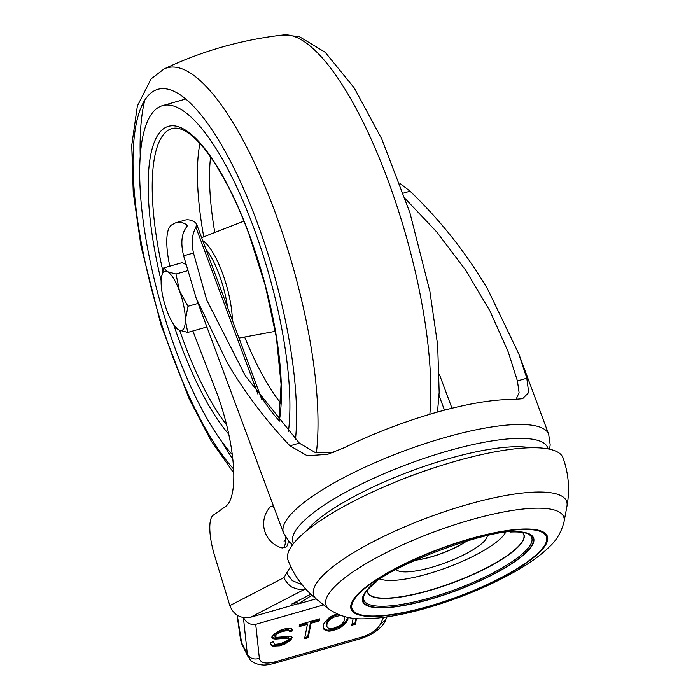 <?xml version="1.0" encoding="UTF-8"?>
<svg xmlns="http://www.w3.org/2000/svg" width="700" height="700" viewBox="0 0 700 700"><rect width="100%" height="100%" fill="white"/><g stroke="black" fill="none" stroke-linecap="round" stroke-linejoin="round"><path stroke-width="1.05" d="M285.451 539.306A15.382 4.524 74.1 0 1 284.025 541.144M288.26 540.846A21.534 6.335 74.1 0 1 285.714 547.059L282.887 547.864A21.534 6.335 74.1 0 1 281.68 547.837M285.285 536.734A21.534 6.335 74.1 0 1 282.887 547.864M281.47 547.776A24.99 24.99 0 0 1 270.069 507.115A21.534 6.335 74.1 0 1 271.075 506.459A21.534 6.335 74.1 0 1 274.033 507.517M510.387 532.026A90.589 22.269 -20.4 0 1 527.852 533.75A90.589 22.269 -20.4 0 1 455.892 590.634A90.589 22.269 -20.4 0 1 364.245 594.597A90.589 22.269 -20.4 0 1 364.866 593.53A90.589 22.269 -20.4 0 1 376.346 581.884M364.332 593.679A91.175 22.409 -20.4 0 1 368.392 588.604C382.848 567.77 495.486 525.63 520.8 531.921A91.175 22.409 -20.4 0 1 462.805 588.14A91.175 22.409 -20.4 0 1 364.332 593.679M364.586 593.994A89.539 22.006 159.6 0 0 455.464 589.488A89.539 22.006 159.6 0 0 527.205 533.514M522.419 532.411A83.186 20.449 -20.4 0 1 452.891 582.566A83.186 20.449 -20.4 0 1 367.491 590.03M380.354 579.066A69.326 17.036 159.6 0 0 447.274 567.464A69.326 17.036 159.6 0 0 505.514 532.516M467.04 540.829A37.739 9.275 -20.4 0 1 414.908 560.219M466.716 540.925A37.52 9.223 -20.4 0 1 415.214 560.079M290.692 547.496A146.711 36.059 159.6 0 0 288.059 560.236C294.175 575.916 303.756 588.98 316.803 599.436A134.89 33.154 -20.4 0 1 316.199 583.756A134.89 33.154 -20.4 0 1 457.441 507.5A134.89 33.154 -20.4 0 1 566.93 506.415C569.975 489.974 568.689 473.821 563.08 457.957A146.711 36.059 159.6 0 0 434.385 467.722A146.711 36.059 159.6 0 0 290.692 547.496M356.527 618.546L355.408 624.19L351.803 625.222L353.185 618.231M355.88 618.494L354.944 623.219L352.039 624.041L352.581 624.995M355.408 624.19L354.944 623.219M344.269 616.569L344.697 618.896L343.84 621.661L340.646 625.293L333.559 628.294L328.842 628.661L326.786 626.526L326.988 623.945L328.493 620.988L330.785 618.782L333.9 617.12L340.428 615.379M326.865 626.727L326.322 625.555L326.279 624.207L326.743 625.179M326.322 625.555L326.786 626.526M326.279 624.207L327.127 621.434L327.6 622.414M326.515 622.974L326.988 623.945M327.127 621.434L329.219 618.704L329.683 619.684M328.029 620.016L328.493 620.988M329.219 618.704L331.389 617.111L331.852 618.091M330.321 617.803L330.785 618.782M331.389 617.111L333.436 616.14L333.9 617.12M333.436 616.14L335.449 615.37L335.912 616.35M348.294 617.488L346.098 622.773L340.856 627.375L337.085 629.23L331.179 630.91L330.715 629.93L327.267 630.14L323.453 628.25M346.098 622.773L345.634 621.793L344.076 623.403L344.54 624.374M333.113 630.551L332.64 629.58L330.715 629.93M331.179 630.91L328.965 631.155L328.501 630.175M328.965 631.155L325.973 630.648L323.794 629.134L323.137 626.211L323.986 623.446L328.405 618.293L331.975 615.921L336.858 613.944M324.861 629.991L324.398 629.02M344.076 623.403L339.001 627.183L332.64 629.58M347.743 617.383L345.634 621.793M335.449 615.37L338.433 614.626M348.058 619.097L347.594 618.126M347.445 620.637L346.981 619.657M307.422 624.286L299.224 626.622L299.626 624.566L319.629 618.852L319.226 620.918L311.027 623.254L308.184 637.665L304.579 638.697L307.422 624.286L306.95 623.306L299.451 625.45M319.226 620.918L318.938 619.054M311.027 623.254L310.564 622.282L318.762 619.938M288.908 638.12L275.415 639.056L272.703 638.663L271.801 636.974L274.627 633.64L280.236 630.289L284.217 628.968L289.914 628.311L291.681 628.775L292.828 630.779L289.555 631.715L289.1 630.875L287.621 630.516L282.17 631.488L278.11 633.229L275.082 636.038L275.494 637.087L277.629 637.254L291.445 636.23L292.11 637.595L290.675 640.141L285.311 643.808L279.65 645.811L272.475 646.109L271.119 645.137L270.375 642.626L273.656 641.69L274.155 643.878L275.301 644.332L279.729 643.843L286.081 641.445L289.074 638.846L287.866 636.913L274.951 638.076L271.845 637.306M288.68 638.032L288.444 637.14M286.773 637.945L286.309 636.974M282.021 638.531L281.549 637.551M292.215 629.291L292.364 629.808L289.082 630.735L288.636 629.895L287.158 629.545L279.694 631.278L275.109 634.148L274.531 635.477L274.995 636.449M292.828 630.779L292.364 629.808M283.806 631.024L283.342 630.044M282.17 631.488L281.697 630.516M275.082 636.038L274.619 635.066M292.11 637.595L291.602 636.352M291.533 638.925L291.069 637.945L291.637 636.615M290.675 640.141L290.211 639.161L291.069 637.945M289.529 641.244L289.065 640.264L290.211 639.161M287.726 642.53L287.262 641.559L289.065 640.264M285.311 643.808L284.848 642.827L287.262 641.559M282.608 644.962L282.135 643.991L284.848 642.827M275.511 646.406L275.047 645.435L282.135 643.991M273.954 646.468L273.49 645.488L275.047 645.435M272.475 646.109L272.011 645.129L273.49 645.488M271.119 645.137L270.655 644.157L272.011 645.129M273.683 642.906L273.227 641.812M259.368 658.385C260.523 662.97 265.545 664.178 274.426 662.016L273.464 663.565C268.581 664.781 265.072 665.262 262.946 665C254.328 664.475 250.355 660.336 249.97 659.549L247.345 654.325C249.996 658.534 254.004 659.881 259.368 658.385L255.727 624.304L323.671 604.914M273.464 663.565L361.261 638.514L362.233 636.956C371.262 634.016 377.387 629.624 380.608 623.788L385.507 620.279L387.056 616.875M243.373 617.129C245.901 622.702 250.023 625.091 255.727 624.304M316.085 598.859L297.981 604.021L311.92 595.262M316.067 598.85L298.051 603.995L296.319 601.492M243.425 617.636L247.345 654.325L241.062 641.629A6.151 5.119 -8.2 0 1 240.66 640.325L241.824 644.096L237.291 615.326M310.564 622.282L307.72 636.694L304.806 637.525M308.184 637.665L307.72 636.694M333.41 452.427L314.921 452.331L299.346 443.144L245.429 375.996L206.684 299.95L193.471 253.015C191.275 242.41 192.097 233.87 195.93 227.404L196.525 223.93L195.16 222.346A101.5 29.846 -105.9 0 0 184.966 220.124L176.487 222.548A101.5 29.846 74.1 0 1 186.681 224.77L187.206 225.356M169.82 266.166A49.21 14.473 74.1 0 1 168.814 228.498L170.38 225.995A49.21 14.473 74.1 0 1 171.78 224.858L174.659 223.291A101.5 29.846 74.1 0 1 176.487 222.548M192.859 330.969L215.513 389.55A89.197 26.224 74.1 0 1 225.627 506.441L213.185 515.244A36.907 10.85 74.1 0 0 214.515 555.319L229.828 605.622C233.791 615.064 240.704 618.94 250.565 617.242L297.517 603.837M310.791 594.212L291.839 604.021L296.739 602.621M305.646 588.753C301.63 589.969 297.325 589.505 292.74 587.361C289.835 587.09 283.456 578.314 283.99 577.605L229.828 605.622M301.91 584.526L292.329 580.702L286.571 573.064A317.66 93.406 74.1 0 1 283.99 577.605M187.171 226.091L186.681 224.77L186.891 226.546C181.571 233.17 180.477 242.935 183.619 255.824L193.471 253.015M403.401 193.112L410.06 191.205C440.002 219.87 465.815 252.42 487.498 288.855L518.761 353.789L526.803 378.236L528.719 392.534L522.646 398.685L512.82 399.551A141.479 34.773 159.6 0 0 344.523 447.58L327.67 454.326L307.239 455.735L289.966 445.821C266.079 420.648 245.236 393.067 227.421 363.072L196.166 298.139L183.619 255.824M410.06 191.205L399.919 183.339M405.352 198.782L436.783 231.998L465.684 270.183L490.009 311.071L508.244 351.977L517.423 380.914L519.085 392.621L515.988 399.543M253.435 227.001A190.697 56.07 74.1 0 1 288.426 431.62A190.697 56.07 74.1 0 0 253.435 227.001A190.697 56.07 74.1 0 0 162.461 105.647A190.697 56.07 74.1 0 1 253.435 227.001M232.304 454.615A190.697 56.07 74.1 0 1 148.951 255.386A190.697 56.07 74.1 0 1 162.461 105.647L185.64 99.032L162.461 105.647A190.697 56.07 74.1 0 0 148.951 255.386A190.697 56.07 74.1 0 0 232.304 454.615M161.455 277.174L163.756 267.899L167.344 271.679A30.756 9.047 74.1 0 1 179.463 290.876L187.985 306.294L185.343 320.084L187.758 332.43L179.112 330.085A30.756 9.047 74.1 0 1 175.735 327.233A30.756 9.047 74.1 0 1 166.994 310.887A30.756 9.047 74.1 0 1 161.114 281.689A30.756 9.047 74.1 0 1 161.455 277.174A30.756 9.047 74.1 0 1 167.344 271.679L175.989 274.024L179.463 290.876A30.756 9.047 74.1 0 1 185.343 320.084A30.756 9.047 74.1 0 1 179.112 330.085L175.735 327.233M187.758 332.43L206.15 327.18L206.168 325.036M185.623 264.39L182.149 262.649L163.756 267.899M187.303 270.795L175.989 274.024M198.117 303.398L187.985 306.294M522.506 532.429A83.344 20.484 -20.4 0 1 452.97 582.785A83.344 20.484 -20.4 0 1 367.43 590.1M396.165 569.555A48.869 12.014 159.6 0 0 445.524 562.747A48.869 12.014 159.6 0 0 487.331 535.649M316.803 599.436L328.956 609.122A126.779 31.159 -20.4 0 1 328.396 594.387A126.779 31.159 -20.4 0 1 470.619 519.899A126.779 31.159 -20.4 0 1 564.06 521.692L566.93 506.415M470.452 538.685A104.676 25.725 -20.4 0 1 521.938 565.976A104.676 25.725 -20.4 0 1 355.303 613.524A104.676 25.725 -20.4 0 1 470.452 538.685M353.964 599.918A103.652 25.471 159.6 0 0 478.669 588.332A103.652 25.471 159.6 0 0 515.06 529.944A103.652 25.471 159.6 0 0 353.964 599.918M342.834 625.923L339.588 626.85M327.985 630.157L326.13 630.691M328.379 621.171L327.171 621.512M274.426 662.016L362.233 636.956M380.608 623.788L383.512 617.374M257.967 394.223L195.93 227.404M444.491 410.156L439.023 395.465M439.346 374.281L451.981 408.24M250.565 617.242L305.533 588.814M435.225 467.442A127.19 31.264 159.6 0 0 391.046 483.875M306.189 531.108A129.185 31.745 -20.4 0 1 411.381 470.942A129.185 31.745 -20.4 0 1 530.311 447.755M293.501 543.559A135.879 33.399 -20.4 0 1 408.739 463.838A135.879 33.399 -20.4 0 1 548.065 448.892M196.166 298.139L283.474 532.901A141.479 34.773 -20.4 0 1 403.961 450.992A141.479 34.773 -20.4 0 1 548.686 434.271L550.191 444.885L549.553 449.19M290.701 566.44L286.571 573.064M299.346 443.144L289.966 445.821M526.803 378.236L517.423 380.914M227.596 307.493A49.481 14.551 -105.9 0 0 219.161 274.549A49.481 14.551 -105.9 0 0 205.94 249.261M202.737 240.642A52.544 15.453 74.1 0 1 222.355 272.816A52.544 15.453 74.1 0 1 232.382 320.364M210.577 157.019A156.861 46.121 -105.9 0 0 214.804 232.505M244.632 337.024A156.861 46.121 -105.9 0 0 280.875 403.375M278.941 420.446A166.093 48.834 74.1 0 1 260.102 394.905M203.752 236.828A166.093 48.834 74.1 0 1 199.92 143.535M278.88 420.796L281.076 384.335L276.421 337.654L265.344 285.801L249.016 234.273C225.015 169.479 192.596 123.322 172.034 128.502A166.093 48.834 -105.9 0 0 162.82 270.909M179.69 330.356A166.093 48.834 -105.9 0 0 226.678 425.04M161.131 280.639A169.164 49.744 74.1 0 1 165.471 127.523A169.164 49.744 74.1 0 1 249.069 234.01A169.164 49.744 74.1 0 1 279.248 421.225M228.777 434.184A169.164 49.744 74.1 0 1 173.644 324.467M429.844 414.277A225.803 66.395 -105.9 0 0 384.414 170.896A225.803 66.395 -105.9 0 0 283.106 35C241.535 39.725 201.845 51.047 164.036 68.976A225.803 66.395 74.1 0 1 274.838 211.514A225.803 66.395 74.1 0 1 316.4 452.673M232.838 459.165A225.803 66.395 74.1 0 1 221.778 441.578M140.219 155.759A225.803 66.395 74.1 0 1 144.742 100.284M295.514 439.197A207.576 61.04 -105.9 0 0 256.856 221.515A207.576 61.04 -105.9 0 0 133.963 139.79A207.576 61.04 -105.9 0 0 233.634 469.035M271.075 506.459L273.394 505.794M328.956 609.122C348.031 621.854 364.158 618.704 378.053 618.012C394.091 616.306 411.976 612.5 431.716 606.567C463.838 596.776 492.634 584.526 518.105 569.817C530.959 562.354 541.424 554.645 549.491 546.691C556.596 540.278 561.461 531.947 564.06 521.692M361.261 638.514L369.609 635.215C378.516 630.07 383.819 625.091 385.507 620.279M240.66 640.325L237.046 615.178M248.027 656.635L241.824 644.096M196.525 223.93L261.774 399.385M283.474 532.901L289.266 541.923L292.574 544.766M518.761 353.789L548.686 434.271M238.971 338.074L275.363 331.328M201.626 237.659L243.915 221.121M437.509 412.064L439.171 392.411L437.675 345.249L429.887 291.436L409.868 212.607L381.771 138.968L354.217 87.911L325.211 52.299L299.145 36.531L283.106 35M164.036 68.976L151.13 78.846L137.366 105.989L131.74 145.303L133.236 192.465L141.024 246.277L161.044 325.106L189.14 398.746L210.963 440.598L233.791 473.025"/></g></svg>
